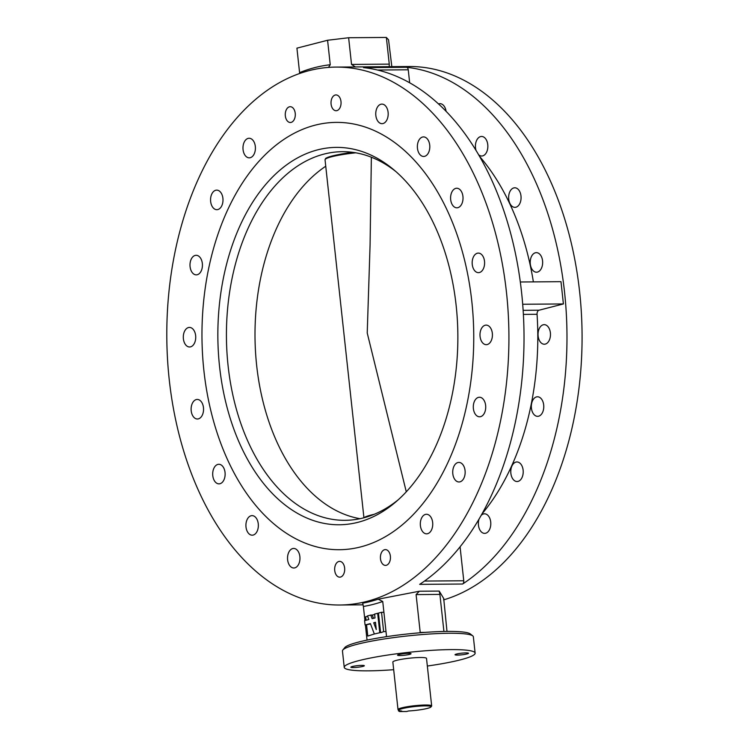 <?xml version="1.0" encoding="UTF-8"?>
<svg xmlns="http://www.w3.org/2000/svg" width="749" height="749" viewBox="0 0 749 749"><rect width="100%" height="100%" fill="white"/><g stroke="black" fill="none" stroke-linecap="round" stroke-linejoin="round"><path stroke-width="1.12" d="M438.455 103.952A9.784 6.217 89.6 0 1 439.944 103.652A9.784 6.217 89.6 0 1 446.095 111.404M476.102 150.633A9.784 6.217 89.6 0 1 475.503 147.815A9.784 6.217 89.6 0 1 481.56 136.458A9.784 6.217 89.6 0 1 487.768 144.66A9.784 6.217 89.6 0 1 481.71 156.017A9.784 6.217 89.6 0 1 478.489 154.64M508.721 199.15A9.784 6.217 89.6 0 1 514.778 187.793A9.784 6.217 89.6 0 1 520.986 195.995A9.784 6.217 89.6 0 1 514.928 207.361A9.784 6.217 89.6 0 1 508.721 199.15M530.301 264.004A9.784 6.217 89.6 0 1 536.359 252.647A9.784 6.217 89.6 0 1 542.566 260.849A9.784 6.217 89.6 0 1 536.509 272.205A9.784 6.217 89.6 0 1 530.301 264.004M538.128 336.02A9.784 6.217 89.6 0 1 544.186 324.654A9.784 6.217 89.6 0 1 550.393 332.865A9.784 6.217 89.6 0 1 544.336 344.222A9.784 6.217 89.6 0 1 538.128 336.02M531.425 408.139A9.784 6.217 89.6 0 1 537.482 396.783A9.784 6.217 89.6 0 1 543.69 404.984A9.784 6.217 89.6 0 1 537.632 416.341A9.784 6.217 89.6 0 1 531.425 408.139M510.865 473.321A9.784 6.217 89.6 0 1 516.922 461.964A9.784 6.217 89.6 0 1 523.13 470.166A9.784 6.217 89.6 0 1 517.072 481.523A9.784 6.217 89.6 0 1 510.865 473.321M481.298 515.246A9.784 6.217 89.6 0 1 484.5 513.814A9.784 6.217 89.6 0 1 490.717 522.016A9.784 6.217 89.6 0 1 484.659 533.372A9.784 6.217 89.6 0 1 478.452 525.171A9.784 6.217 89.6 0 1 478.976 519.282M258.265 523.832A9.784 6.217 -90.4 0 0 252.057 515.63A9.784 6.217 -90.4 0 0 246 526.987A9.784 6.217 -90.4 0 0 252.216 535.189A9.784 6.217 -90.4 0 0 258.265 523.832M225.046 472.488A9.784 6.217 -90.4 0 0 218.839 464.286A9.784 6.217 -90.4 0 0 212.782 475.643A9.784 6.217 -90.4 0 0 218.989 483.854A9.784 6.217 -90.4 0 0 225.046 472.488M203.466 407.643A9.784 6.217 -90.4 0 0 197.259 399.442A9.784 6.217 -90.4 0 0 191.201 410.798A9.784 6.217 -90.4 0 0 197.408 419A9.784 6.217 -90.4 0 0 203.466 407.643M195.648 335.627A9.784 6.217 -90.4 0 0 189.441 327.425A9.784 6.217 -90.4 0 0 183.383 338.782A9.784 6.217 -90.4 0 0 189.591 346.984A9.784 6.217 -90.4 0 0 195.648 335.627M202.342 263.508A9.784 6.217 -90.4 0 0 196.135 255.297A9.784 6.217 -90.4 0 0 190.077 266.663A9.784 6.217 -90.4 0 0 196.285 274.864A9.784 6.217 -90.4 0 0 202.342 263.508M222.912 198.326A9.784 6.217 -90.4 0 0 216.695 190.124A9.784 6.217 -90.4 0 0 210.647 201.481A9.784 6.217 -90.4 0 0 216.854 209.683A9.784 6.217 -90.4 0 0 222.912 198.326M255.325 146.476A9.784 6.217 -90.4 0 0 249.117 138.265A9.784 6.217 -90.4 0 0 243.06 149.631A9.784 6.217 -90.4 0 0 249.267 157.833A9.784 6.217 -90.4 0 0 255.325 146.476M388.104 112.303A9.784 6.217 -90.4 0 0 381.896 104.102A9.784 6.217 -90.4 0 0 375.839 115.468A9.784 6.217 -90.4 0 0 382.046 123.669A9.784 6.217 -90.4 0 0 388.104 112.303M429.72 145.109A9.784 6.217 -90.4 0 0 423.503 136.908A9.784 6.217 -90.4 0 0 417.455 148.265A9.784 6.217 -90.4 0 0 423.662 156.466A9.784 6.217 -90.4 0 0 429.72 145.109M462.938 196.453A9.784 6.217 -90.4 0 0 456.731 188.252A9.784 6.217 -90.4 0 0 450.673 199.608A9.784 6.217 -90.4 0 0 456.881 207.81A9.784 6.217 -90.4 0 0 462.938 196.453M484.519 261.298A9.784 6.217 -90.4 0 0 478.311 253.096A9.784 6.217 -90.4 0 0 472.254 264.453A9.784 6.217 -90.4 0 0 478.461 272.655A9.784 6.217 -90.4 0 0 484.519 261.298M492.336 333.314A9.784 6.217 -90.4 0 0 486.129 325.113A9.784 6.217 -90.4 0 0 480.072 336.47A9.784 6.217 -90.4 0 0 486.279 344.671A9.784 6.217 -90.4 0 0 492.336 333.314M485.642 405.443A9.784 6.217 -90.4 0 0 479.435 397.242A9.784 6.217 -90.4 0 0 473.377 408.598A9.784 6.217 -90.4 0 0 479.585 416.8A9.784 6.217 -90.4 0 0 485.642 405.443M465.073 470.615A9.784 6.217 -90.4 0 0 458.865 462.414A9.784 6.217 -90.4 0 0 452.808 473.771A9.784 6.217 -90.4 0 0 459.025 481.972A9.784 6.217 -90.4 0 0 465.073 470.615M432.66 522.474A9.784 6.217 -90.4 0 0 426.453 514.273A9.784 6.217 -90.4 0 0 420.395 525.629A9.784 6.217 -90.4 0 0 426.602 533.831A9.784 6.217 -90.4 0 0 432.66 522.474M299.881 556.638A9.784 6.217 -90.4 0 0 293.674 548.437A9.784 6.217 -90.4 0 0 287.616 559.793A9.784 6.217 -90.4 0 0 293.823 567.995A9.784 6.217 -90.4 0 0 299.881 556.638M390.388 556.226A7.902 5.028 -90.4 0 0 385.37 549.597A7.902 5.028 -90.4 0 0 380.483 558.773A7.902 5.028 -90.4 0 0 385.492 565.401A7.902 5.028 -90.4 0 0 390.388 556.226M344.634 567.995A7.902 5.028 -90.4 0 0 339.615 561.375A7.902 5.028 -90.4 0 0 334.728 570.541A7.902 5.028 -90.4 0 0 339.737 577.17A7.902 5.028 -90.4 0 0 344.634 567.995M340.992 101.555A7.902 5.028 -90.4 0 0 335.973 94.926A7.902 5.028 -90.4 0 0 331.086 104.102A7.902 5.028 -90.4 0 0 336.104 110.73A7.902 5.028 -90.4 0 0 340.992 101.555M295.237 113.324A7.902 5.028 -90.4 0 0 290.228 106.704A7.902 5.028 -90.4 0 0 285.332 115.88A7.902 5.028 -90.4 0 0 290.35 122.499A7.902 5.028 -90.4 0 0 295.237 113.324M471.833 301.575A213.671 135.906 -90.4 0 0 336.189 122.387A213.671 135.906 -90.4 0 0 203.887 370.521A213.671 135.906 -90.4 0 0 339.531 549.71A213.671 135.906 -90.4 0 0 471.833 301.575A213.671 135.906 -90.4 0 0 336.189 122.387A213.671 135.906 -90.4 0 0 203.887 370.521A213.671 135.906 -90.4 0 0 339.531 549.71A213.671 135.906 -90.4 0 0 471.833 301.575M362.816 666.423A6.769 0.815 173.8 0 0 364.323 665.73A6.769 0.815 173.8 0 0 359.801 665.449A6.769 0.815 173.8 0 0 352.367 666.498A6.769 0.815 173.8 0 0 350.86 667.19A6.769 0.815 173.8 0 0 355.382 667.471A6.769 0.815 173.8 0 0 362.816 666.423M466.992 653.952A6.769 0.815 173.8 0 0 468.5 653.259A6.769 0.815 173.8 0 0 463.977 652.978A6.769 0.815 173.8 0 0 456.544 654.036A6.769 0.815 173.8 0 0 455.036 654.729A6.769 0.815 173.8 0 0 459.558 655.01A6.769 0.815 173.8 0 0 466.992 653.952M409.516 654.401A6.769 0.815 173.8 0 0 411.023 653.708A6.769 0.815 173.8 0 0 406.51 653.428A6.769 0.815 173.8 0 0 399.067 654.486A6.769 0.815 173.8 0 0 397.56 655.178A6.769 0.815 173.8 0 0 402.082 655.459A6.769 0.815 173.8 0 0 409.516 654.401M342.845 649.992L344.83 647.548A63.571 7.677 -6.2 0 1 358.612 642.052A63.571 7.677 -6.2 0 1 424.749 632.409A63.571 7.677 -6.2 0 1 470.297 633.926L472.759 635.873A65.828 7.949 173.8 0 0 425.591 634.3A65.828 7.949 173.8 0 0 357.114 644.29A65.828 7.949 173.8 0 0 342.845 649.992A65.828 7.949 173.8 0 0 342.462 651.003L344.231 667.34A65.828 7.949 173.8 0 0 393.684 669.69M427.342 666.03A65.828 7.949 173.8 0 0 460.476 659.832A65.828 7.949 173.8 0 0 475.128 653.119A65.828 7.949 173.8 0 0 431.171 650.375A65.828 7.949 173.8 0 0 358.883 660.627A65.828 7.949 173.8 0 0 344.231 667.34M384.555 636.959L386.531 636.444L382.739 601.484A271.971 173 89.6 0 1 363.396 606.465L362.656 603.179A268.966 171.081 -90.4 0 0 378.217 599.172L419.328 591.233L439.214 591.083L443.82 598.657A268.966 171.081 89.6 0 1 443.642 598.713M169.218 379.443A268.966 171.081 -90.4 0 0 339.962 605.005A268.966 171.081 -90.4 0 0 506.502 292.653A268.966 171.081 -90.4 0 0 335.758 67.092A268.966 171.081 -90.4 0 0 169.218 379.443M443.595 599.883A268.966 171.081 -90.4 0 0 579.651 292.082A268.966 171.081 -90.4 0 0 408.907 66.521L335.758 67.092M460.083 546.864L463.762 580.765A3.005 1.91 89.6 0 1 462.62 584.023A268.966 171.081 -90.4 0 0 564.549 292.204A268.966 171.081 -90.4 0 0 406.482 67.279A3.005 1.91 89.6 0 1 408.252 69.797L409.675 82.839M462.62 584.023L419.665 584.36A268.966 171.081 -90.4 0 0 521.594 292.541A268.966 171.081 -90.4 0 0 363.527 67.616L406.482 67.279M443.717 598.601L446.994 631.416M443.923 631.463L439.897 594.406L416.098 594.594L420.208 632.418L425.142 632.381M363.396 606.465L364.922 620.537M365.409 624.966L367.047 640.095M416.098 594.594L419.328 591.233M378.217 599.172L382.739 601.484M439.214 591.083L439.897 594.406M522.699 304.263L563.407 303.944L539.037 310.217A3.764 2.397 -90.4 0 0 537.061 314.29A223.071 141.889 89.6 0 1 482.159 513.711M520.312 281.989L560.982 281.671L563.407 303.944M479.369 156.157A223.071 141.889 89.6 0 1 533.382 281.886M327.585 40.259L296.922 48.151L299.581 72.625A271.971 173 89.6 0 1 330.243 64.742L327.585 40.259L348.631 37.74L351.534 64.433L389.265 64.133L386.362 37.45L348.631 37.74M386.362 37.45L388.544 39.791L391.933 67.457M389.265 64.133L389.218 66.68L355.401 66.942L351.534 64.433M330.243 64.742L328.502 67.391M299.656 73.449L299.581 72.625M475.128 653.119L473.349 636.781A65.828 7.949 173.8 0 0 472.759 635.873M425.067 705.876A16.178 1.957 173.8 0 0 407.044 707.618A16.178 1.957 173.8 0 0 398.983 710.455A16.178 1.957 173.8 0 0 401.698 711.026L399.648 711.55L406.613 711.494L408.664 710.97A16.178 1.957 173.8 0 0 430.909 706.99A16.178 1.957 173.8 0 0 425.067 705.876M398.983 710.455L398.168 709.809A16.927 2.041 -6.2 0 1 398.009 709.575A16.927 2.041 -6.2 0 1 407.512 706.682A16.927 2.041 -6.2 0 1 425.46 705.015A16.927 2.041 -6.2 0 1 431.667 705.914A16.927 2.041 -6.2 0 1 431.574 706.176L430.909 706.99M431.667 705.914L426.509 658.399A16.927 2.041 173.8 0 0 420.292 657.5A16.927 2.041 173.8 0 0 402.344 659.157A16.927 2.041 173.8 0 0 392.851 662.06L398.009 709.575M399.648 711.55L398.515 710.932L398.412 710.005M398.515 710.932L399.47 710.689M219.56 366.486A188.673 120.009 89.6 0 1 267.327 182.597A188.673 120.009 89.6 0 1 393.674 169.677A188.673 120.009 89.6 0 1 456.16 305.611A188.673 120.009 89.6 0 1 396.268 501.53A188.673 120.009 89.6 0 1 219.56 366.486M395.94 171.615A184.329 117.247 -90.4 0 0 342.227 151.682A184.329 117.247 -90.4 0 0 228.089 365.746A184.329 117.247 -90.4 0 0 345.102 520.321A184.329 117.247 -90.4 0 0 398.496 499.555M406.286 491.831L367.225 332.987L370.081 244.811L371.364 157.224M355.775 152.815A30.091 3.633 173.8 0 0 325.047 159.799L363.93 517.774M379.762 632.596L377.665 613.291L374.594 614.086L375.015 617.934L372.141 618.674L370.774 615.069L367.469 615.912L368.845 619.526L364.585 620.621L365.063 624.975L370.39 623.599L374.341 633.991L381.25 632.39M381.269 632.587L383.638 631.604L381.541 612.298L378.47 613.085L380.567 632.39M374.64 614.452L372.253 615.06M373.517 618.318L372.281 615.06L370.774 615.069M367.6 616.258L365.681 616.755L366.055 620.238M365.063 624.975L370.521 623.945M366.57 624.956L367.778 636.06L374.341 633.991M383.909 612.279L381.541 612.298M377.665 613.291L378.488 613.291M386.007 631.585L383.638 631.604M373.685 622.756L376.279 629.581L375.483 622.288L373.685 622.756L375.193 622.737L375.67 624.001M523.392 314.393L537.061 314.29M523.148 310.339L539.037 310.217M377.468 70.031L408.252 69.797M424.486 581.065L463.762 580.765M325.74 166.241A184.029 117.059 -90.4 0 0 256.664 365.475A184.029 117.059 -90.4 0 0 360.063 518.701M325.59 158.994A29.464 3.558 -6.2 0 1 335.309 155.258A29.464 3.558 -6.2 0 1 353.285 152.422M364.201 517.709A30.091 3.633 -6.2 0 1 374.088 514.357M339.962 605.005L363.162 604.827M352.723 152.347A184.703 184.703 0 0 0 335.309 155.258C324.935 157.702 325.581 158.76 325.572 158.591L325.047 159.799"/></g></svg>

